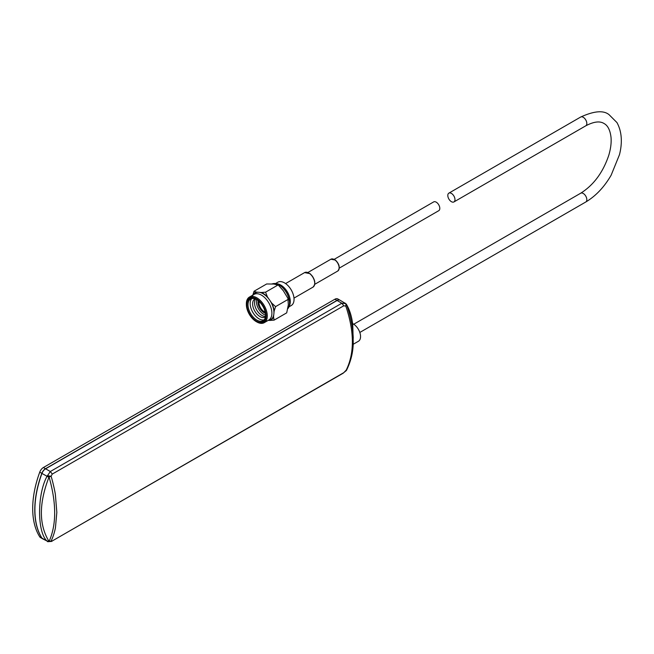 <?xml version="1.0" encoding="UTF-8"?>
<svg xmlns="http://www.w3.org/2000/svg" width="654" height="654" viewBox="0 0 654 654"><rect width="100%" height="100%" fill="white"/><g stroke="black" fill="none" stroke-linecap="round" stroke-linejoin="round"><path stroke-width="0.98" d="M451.399 193.396A5.077 2.927 60 0 1 454.71 197.868A5.077 2.927 60 0 1 453.933 201.931A5.077 2.927 60 0 1 451.399 201.677A5.077 2.927 60 0 1 448.08 197.206A5.077 2.927 60 0 1 448.857 193.143A5.077 2.927 60 0 1 451.399 193.396M353.176 344.298L358.425 341.274A10.292 5.943 -120 0 0 360.002 333.025A10.292 5.943 -120 0 0 353.283 323.959A10.292 5.943 -120 0 0 352.62 323.607M346.465 304.429L346.841 305.336C349.882 310.56 351.86 317.084 352.768 324.915L353.242 342.582C353.16 352.032 350.936 361.229 346.563 370.172L346.563 370.172A3.049 3.049 0 0 1 346.154 370.769L345.827 370.916C354.55 353.765 354.55 332.167 345.827 306.113L343.775 305.786L52.279 474.076L51.061 476.235C52.377 479.897 55.05 491.555 55.394 494.792L56.833 512.36L55.418 527.958C54.405 532.855 52.949 537.245 51.061 541.12L52.279 540.948L343.775 372.657L346.759 369.535M41.954 473.422A83.687 48.314 120 0 0 41.954 538.111A5.853 3.384 120 0 0 42.674 538.814L47.031 541.038C37.114 532.364 37.106 494.244 47.031 476.349L50.325 471.526L341.821 303.235L345.647 303.587L340.031 300.219A5.853 3.384 120 0 0 337.096 300.505L45.608 468.795A5.853 3.384 120 0 0 41.954 473.422L48.911 477.33C38.872 503.376 38.872 524.671 48.911 541.218L49.083 541.406C56.53 524.77 56.53 503.31 49.083 477.019L48.911 477.33M346.841 305.336L346.759 305.205C350.757 316.732 352.915 327.768 353.242 338.298M49.083 477.019L47.341 475.703L51.061 476.235L49.083 477.019M48.911 541.218L47.031 541.038L41.954 538.111M47.341 541.414L51.061 541.12L47.341 541.414M346.015 303.865L346.759 305.205L345.827 306.113L345.909 303.75L345.018 303.096M345.909 303.75A3.049 3.049 0 0 1 346.326 304.208L346.579 304.601C349.8 310.119 351.86 316.855 352.759 324.817M346.236 370.605L343.775 372.657M42.543 538.732L40.466 537.539A5.853 3.384 -60 0 1 39.747 536.836A83.687 48.314 -60 0 1 39.747 472.147A5.853 3.384 -60 0 1 43.393 467.52L45.469 468.722A5.853 3.384 120 0 0 41.823 473.341A83.687 48.314 120 0 0 41.823 538.029A5.853 3.384 120 0 0 42.543 538.732A5.853 3.384 120 0 0 42.608 538.773M339.957 300.178A5.853 3.384 120 0 0 339.892 300.137A5.853 3.384 120 0 0 336.965 300.423L334.889 299.23L43.393 467.52M45.469 468.722L336.965 300.423M334.889 299.23A5.853 3.384 -60 0 1 337.816 298.943L339.892 300.137M334.235 259.319L433.676 201.906A5.077 2.927 60 0 1 437.869 203.582A5.077 2.927 60 0 1 439.75 209.059A5.077 2.927 60 0 1 438.752 210.694L339.312 268.107M268.492 320.329L269.808 320.435A15.786 9.115 -120 0 0 273.519 316.847L274.108 320.125L286.714 312.841L288.332 304.78L287.932 298.355L283.321 290.752L278.171 284.907L265.557 292.183L267.421 296.9A15.786 9.115 -120 0 0 265.009 294.692A15.786 9.115 -120 0 0 261.257 292.502L259.54 292.354A15.369 8.87 -120 0 0 258.06 292.24A15.369 8.87 -120 0 0 254.153 293.948L253.384 294.774M287.866 308.663A14.797 8.543 -120 0 0 280.918 286.166A14.797 8.543 -120 0 0 273.127 283.648L272.048 283.893M252.624 295.69L254.054 291.243L266.668 283.967L273.936 284.049L278.661 285.242M289.191 306.023A13.448 7.766 -120 0 0 282.438 286.182A13.448 7.766 -120 0 0 276.34 283.771M288.904 306.881L291.259 305.516A13.448 7.766 -120 0 0 293.605 295.804A13.448 7.766 -120 0 0 286.19 284.016A13.448 7.766 -120 0 0 277.811 282.226L275.457 283.583M256.548 321.784A14.797 8.543 -120 0 0 256.826 321.948A14.797 8.543 -120 0 0 264.216 322.684L268.835 320.019A14.797 8.543 -120 0 0 271.418 309.334A14.797 8.543 -120 0 0 263.26 296.36A14.797 8.543 -120 0 0 254.046 294.398L249.427 297.063A14.797 8.543 -120 0 0 246.362 303.832A14.797 8.543 -120 0 0 246.37 304.151M273.519 316.847L273.74 314.819A15.369 8.87 -120 0 0 273.928 313.086L274.149 311.067A15.786 9.115 -120 0 0 271.704 303.08L270.208 300.914A15.369 8.87 -120 0 0 268.917 299.058A15.369 8.87 -120 0 0 264.96 294.995A15.369 8.87 -120 0 0 259.54 292.354M264.216 322.684A14.797 8.543 -120 0 0 266.799 311.999A14.797 8.543 -120 0 0 258.641 299.025A14.797 8.543 -120 0 0 249.427 297.063M258.003 299.908A14.028 8.093 -120 0 0 246.362 304.462A14.028 8.093 -120 0 0 254.561 320.468A14.028 8.093 -120 0 0 256.278 321.637A14.028 8.093 -120 0 0 266.162 316.888A14.028 8.093 -120 0 0 258.003 299.908M254.651 319.904A13.26 7.652 -120 0 0 265.655 315.596A13.26 7.652 -120 0 0 257.905 300.464A13.26 7.652 -120 0 0 256.278 299.36A13.26 7.652 -120 0 0 246.942 303.857A13.26 7.652 -120 0 0 254.651 319.904M256.556 299.524A12.491 7.21 -120 0 0 250.58 299.058A12.491 7.21 -120 0 0 248.406 308.075A12.491 7.21 -120 0 0 255.289 319.029A12.491 7.21 -120 0 0 263.063 320.689A12.491 7.21 -120 0 0 265.647 315.277M251.765 298.6A12.491 7.21 -120 0 0 257.463 317.77A12.491 7.21 -120 0 0 264.061 319.896M255.142 298.894A10.374 5.992 -120 0 0 252.877 306.244A10.374 5.992 -120 0 0 258.673 315.678A10.374 5.992 -120 0 0 265.491 316.814M255.518 299.033A10.374 5.992 -120 0 0 260.578 314.574A10.374 5.992 -120 0 0 265.557 316.422M256.662 299.597A10.374 5.992 -120 0 0 262.475 313.479A10.374 5.992 -120 0 0 265.647 315.146M258.117 300.636A8.739 5.044 -120 0 0 263.088 312.048A8.739 5.044 -120 0 0 265.475 313.372M258.583 301.028A8.069 4.66 -120 0 0 263.17 311.557A8.069 4.66 -120 0 0 265.369 312.776M264.29 311.672A7.685 4.439 -120 0 0 264.429 311.754A7.685 4.439 -120 0 0 265.23 312.146M259.107 301.502A7.3 4.218 -120 0 0 259 302.655A7.3 4.218 -120 0 0 263.26 310.993A7.3 4.218 -120 0 0 264.159 311.598A7.3 4.218 -120 0 0 265.213 312.081M259.058 301.453A7.685 4.439 -120 0 0 259 302.344A7.685 4.439 -120 0 0 259 302.508M273.928 313.086A15.369 8.87 -120 0 0 270.208 300.914M268.917 299.058L267.421 296.9M268.181 320.395L269.276 320.149A15.369 8.87 -120 0 0 273.74 314.819M258.06 292.24L256.335 292.093A15.786 9.115 -120 0 0 252.918 295.044M271.704 303.08L275.579 306.628L274.149 311.067M274.108 320.125L269.808 320.435M254.054 291.243L256.335 292.093M261.257 292.502L265.557 292.183M279.135 285.618L278.171 284.907M287.932 298.355L288.398 299.859L288.193 299.344L275.579 306.628M288.659 297.619A12.295 7.096 -120 0 0 283.354 288.43M453.933 201.931L585.78 125.813A5.077 2.927 -120 0 0 586.556 121.75A5.077 2.927 -120 0 0 583.237 117.279A5.077 2.927 -120 0 0 580.703 117.025C594.151 110.91 603.617 110.134 609.103 114.712L616.926 122.543C622.943 133.359 621.725 145.997 619.461 154.72L611.147 175.19C604.239 187.093 595.786 196.028 585.78 201.996L359.823 332.453M585.78 125.813C593.734 121.619 599.816 120.851 604.026 123.5C607.754 125.47 610.076 129.991 610.991 137.062C611.506 142.441 610.779 148.483 608.809 155.194C603.045 172.37 593.677 185.041 580.703 193.208A5.077 2.927 60 0 1 583.237 193.453A5.077 2.927 60 0 1 586.556 197.925A5.077 2.927 60 0 1 585.78 201.996M45.608 468.795L50.325 471.526L52.279 474.076M343.775 305.786L341.821 303.235L337.096 300.505M343.35 373.107L52.279 540.948M39.747 536.836L41.823 538.029M41.823 473.341L39.747 472.147M309.816 273.715A8.396 4.848 -120 0 0 304.592 272.604L310.11 273.683C315.187 279.168 316.144 283.656 312.988 287.139A8.396 4.848 -120 0 0 314.451 281.081A8.396 4.848 -120 0 0 309.816 273.715M335.159 260.12A6.834 3.94 -120 0 0 330.908 259.213L335.445 260.088C339.524 264.241 340.293 267.895 337.734 271.05A6.834 3.94 -120 0 0 338.927 266.113A6.834 3.94 -120 0 0 335.159 260.12M310.159 273.912A7.807 4.504 60 0 1 314.721 283.051M335.502 260.308A6.246 3.605 60 0 1 339.148 267.674M51.854 541.398L47.668 541.7M580.703 193.208L353.74 324.237M448.857 193.143L580.703 117.025M330.908 259.213L307.96 272.465M304.592 272.604L285.594 283.574M246.362 304.462L246.362 303.832M256.278 321.637L256.826 321.948M312.988 287.139L293.989 298.11M337.734 271.05L314.787 284.294"/></g></svg>
